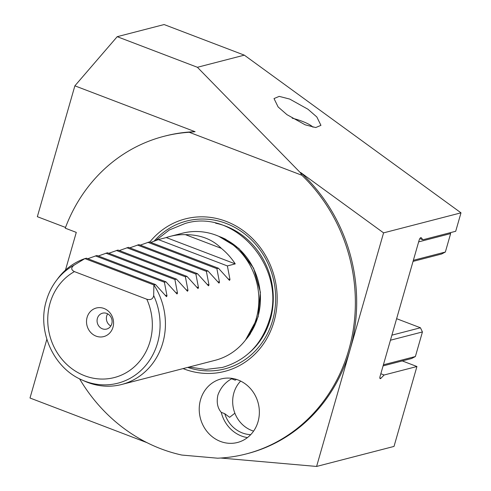 <?xml version="1.0" encoding="UTF-8"?>
<svg xmlns="http://www.w3.org/2000/svg" width="491" height="491" viewBox="0 0 491 491"><rect width="100%" height="100%" fill="white"/><g stroke="black" fill="none" stroke-linecap="round" stroke-linejoin="round"><path stroke-width="0.74" d="M240.658 381.09A29.528 26.888 -104.5 0 0 233.857 392.96A29.528 26.888 -104.5 0 0 234.876 413.207L229.622 417.313L224.731 413.68L221.257 412.354C217.531 408.052 216.402 402.356 217.863 395.261L218.022 394.721C220.747 387.589 225.277 382.286 231.617 378.807L235.207 380.175A29.528 26.888 75.5 0 1 236.429 379.396M286.983 114.679L305.218 124.837L315.744 127.543L320.942 125.352L316.836 116.968L307.974 109.248L289.733 99.084L279.213 96.377L274.015 98.568L278.121 106.952L286.983 114.679M402.289 360.928L416.927 366.513L384.122 375.001L380.912 378.297A2.627 0.908 -69.1 0 1 380.175 378.635A2.627 0.908 -69.1 0 1 380.059 376.456L419.087 240.345A2.627 0.908 -69.1 0 1 420.842 237.613A2.627 0.908 -69.1 0 1 421.075 237.619A2.627 0.908 -69.1 0 1 421.223 237.73L422.898 239.768L455.703 231.279L460.994 212.836L383.575 232.869L300.67 172.531A164.049 149.399 -104.5 0 1 350.083 349.66L383.575 232.869M234.876 413.207A29.528 26.888 -104.5 0 0 253.595 431.11M221.257 412.354A32.811 29.877 -104.5 0 0 247.446 437.591M200.543 399.742A32.811 29.877 -104.5 0 0 207.81 432.467A32.811 29.877 -104.5 0 0 237.509 442.477A32.811 29.877 -104.5 0 0 258.045 421.683A32.811 29.877 -104.5 0 0 250.772 388.958A32.811 29.877 -104.5 0 0 221.073 378.948A32.811 29.877 -104.5 0 0 200.543 399.742M110.813 326.006A8.2 7.469 75.5 0 1 106.707 315.977A8.2 7.469 75.5 0 1 107.664 313.847M111.776 323.87A8.2 7.469 75.5 0 1 106.639 329.068A8.2 7.469 75.5 0 1 99.213 326.564A8.2 7.469 75.5 0 1 97.396 318.383A8.2 7.469 75.5 0 1 102.533 313.184A8.2 7.469 75.5 0 1 109.959 315.688A8.2 7.469 75.5 0 1 111.776 323.87M112.979 327.239A14.767 13.447 75.5 0 1 96.076 336.132A14.767 13.447 75.5 0 1 87.103 317.37A14.767 13.447 75.5 0 1 104.006 308.471A14.767 13.447 75.5 0 1 112.979 327.239M146.815 299.234L74.417 271.609A57.066 51.972 -104.5 0 0 50.033 303.223A57.066 51.972 -104.5 0 0 84.71 375.762A57.066 51.972 -104.5 0 0 150.05 341.386A57.066 51.972 -104.5 0 0 146.815 299.234C150.731 300.259 153.014 299.031 153.677 295.551L153.892 284.933A65.622 59.761 75.5 0 1 162.791 342.884A65.622 59.761 75.5 0 1 121.725 384.471A65.622 59.761 75.5 0 1 84.378 381.047L81.776 379.874A63.407 57.742 75.5 0 0 157.55 343A63.407 57.742 75.5 0 0 153.677 295.551M81.776 379.874C53.384 367.814 36.972 330.977 46.35 300.738C48.456 293.409 51.727 286.769 56.152 280.809L57.852 278.526A65.622 59.761 75.5 0 1 84.888 258.604L153.892 284.933L155.469 284.528L166.498 296.687L167.001 295.864L164.387 282.221L165.964 281.809L176.999 293.974L177.496 293.145L174.888 279.502L176.459 279.097L187.494 291.255L187.992 290.433L185.383 276.789L186.961 276.378L197.996 288.542L198.493 287.714L195.884 274.07L197.456 273.665L208.491 285.823L208.988 285.001L206.38 271.357L207.951 270.946L218.986 283.111L219.489 282.282L216.875 268.638L218.452 268.233L229.487 280.392L229.984 279.569L227.376 265.926L235.25 263.888A65.622 59.761 -104.5 0 0 221.343 248.354C212.29 239.252 200.316 234.686 185.432 234.655A65.622 59.761 -104.5 0 0 170.211 236.374L182.284 233.25A65.622 59.761 75.5 0 1 219.63 236.674A65.622 59.761 75.5 0 1 256.222 318.714A65.622 59.761 75.5 0 1 246.151 339.195A65.622 59.761 75.5 0 1 215.15 360.302L121.725 384.471M155.469 284.528L86.465 258.198L84.888 258.604L74.061 265.177C70.87 267.687 70.986 269.835 74.417 271.609M165.964 281.809L96.96 255.486L87.809 258.714M176.459 279.097L107.455 252.767L98.31 255.995M186.961 276.378L117.957 250.054L108.806 253.282M197.456 273.665L128.452 247.335L119.301 250.563M207.951 270.946L138.953 244.622L129.802 247.851M218.452 268.233L149.448 241.903L140.297 245.132M170.211 236.374A65.622 59.761 -104.5 0 0 166.246 237.558L158.372 239.596L150.798 242.419M149.804 242.038A78.744 71.711 75.5 0 1 239.528 228.131A78.744 71.711 75.5 0 1 274.021 321.476A78.744 71.711 75.5 0 1 183.075 368.6M79.567 378.819A164.049 149.399 -104.5 0 0 181.854 455.059L217.544 458.195A164.049 149.399 -104.5 0 0 246.101 453.966L247.415 453.629A164.049 149.399 -104.5 0 0 350.083 349.66L316.597 466.45L394.015 446.423L416.927 366.513M246.101 453.966A164.049 149.399 -104.5 0 0 348.77 349.997A164.049 149.399 -104.5 0 0 301.897 175.262L189.213 132.269A164.049 149.399 -104.5 0 0 163.926 136.326A164.049 149.399 -104.5 0 0 65.248 228.18L76.283 232.39L65.463 270.124M316.597 466.45L220.766 458.029M178.656 454.322L175.422 453.5M46.848 339.287L30.006 398.017L146.913 442.624M189.213 132.269L195.105 131.711A164.049 149.399 -104.5 0 0 165.24 135.989L163.926 136.326M195.105 131.711L74.871 85.833L37.347 216.691L65.524 227.443M301.897 175.262L300.308 172.629L300.67 172.531M197.407 67.285L117.208 36.684L164.117 24.55L244.322 55.152L197.407 67.285L300.308 172.629M74.871 85.833L117.208 36.684M460.994 212.836L244.322 55.152M164.387 282.221L95.389 255.891M174.888 279.502L105.884 253.172M185.383 276.789L116.379 250.459M195.884 274.07L126.881 247.746M206.38 271.357L137.376 245.027M216.875 268.638L147.871 242.315M227.376 265.926L158.372 239.596M235.25 263.888L166.246 237.558M221.343 248.354L185.432 234.655M250.723 434.639A29.528 26.888 75.5 0 1 224.731 413.68M232.133 378.395A32.811 29.877 -104.5 0 0 231.617 378.807M422.898 239.768L419.848 238.601M384.122 375.001L380.838 373.743M383.397 364.807L415.386 356.534L411.63 358.51L383.09 365.893M396.624 318.69L420.443 327.773L422.432 331.947L415.386 356.534M422.432 331.947L390.449 340.22M391.904 335.157L420.443 327.773M413.367 260.31L445.349 252.036L441.593 254.013L413.054 261.396M450.21 232.703L450.634 233.593L445.349 252.036M450.634 233.593L418.651 241.873M312.97 127.194A20.34 4.566 16 0 0 310.748 125.408A20.34 4.566 16 0 0 292.213 118.196M421.223 237.73L420.891 237.607M154.199 241.056A76.351 69.532 75.5 0 1 240.504 230.88A76.351 69.532 75.5 0 1 272.591 320.5A76.351 69.532 75.5 0 1 187.709 367.403M215.659 223.221A73.337 66.788 75.5 0 1 270.332 319.395A73.337 66.788 75.5 0 1 249.207 352.882M219.152 236.459A62.664 57.073 75.5 0 1 226.124 239.498M219.63 236.674L222.889 238.147A62.848 57.232 75.5 0 1 257.928 316.72A62.848 57.232 75.5 0 1 248.286 336.329L246.151 339.195M250.459 333.585A62.664 57.073 75.5 0 1 245.838 339.619M167.001 295.864L165.068 295.128M177.496 293.145L175.563 292.409M187.992 290.433L186.064 289.696M198.493 287.714L196.56 286.977M208.988 285.001L207.061 284.264M219.489 282.282L217.556 281.546M229.984 279.569L228.051 278.833M56.152 280.809A63.407 57.742 75.5 0 1 74.061 265.177M380.912 378.297L379.85 377.892M189.103 367.041L205.778 369.453L222.349 367.458C245.893 360.529 261.568 344.713 269.375 319.997C286.897 268.025 234.956 207.969 185.107 223.503L169.34 229.972L155.721 240.498M218.728 236.275L238.921 248.483L253.608 268.172L260.383 292.225L258.149 316.775L245.561 339.981"/></g></svg>
